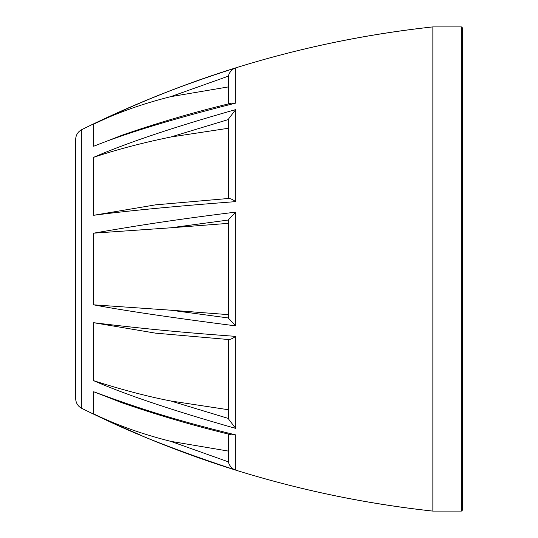 <?xml version="1.0" encoding="UTF-8"?>
<svg xmlns="http://www.w3.org/2000/svg" width="538" height="538" viewBox="0 0 538 538"><rect width="100%" height="100%" fill="white"/><g stroke="black" fill="none" stroke-linecap="round" stroke-linejoin="round"><path stroke-width="0.81" d="M235.657 67.889A1040.593 1040.593 0 0 1 432.855 26.9L461.207 26.9L461.207 511.1L432.855 511.1L432.855 26.9C309.754 40.424 192.725 74.674 81.756 129.651A1040.593 1040.593 0 0 1 93.699 123.807M461.207 511.1A1.089 1.089 180 0 0 462.297 510.011L462.297 27.989A1.089 1.089 0 0 0 461.207 26.9M235.657 470.111A1040.593 1040.593 0 0 0 432.855 511.1C309.754 497.576 192.725 463.326 81.756 408.349A1040.593 1040.593 0 0 0 93.699 414.193M93.699 146.255L122.2 135.159C157.943 122.778 194.467 112.092 231.784 103.101L235.657 103.114C173.518 118.77 126.201 133.155 93.699 146.255L93.699 124.11C116.632 112.96 142.294 103.814 170.68 96.672L228.381 86.914M228.381 198.67C229.881 198.26 232.302 199.242 235.657 201.629C174.904 206.256 127.587 210.809 93.699 215.287L155.509 204.857L228.986 198.441M228.381 119.55L170.68 137.035L228.381 128.259M170.68 137.035C142.294 142.852 116.632 149.611 93.699 157.304C125.959 143.195 173.283 127.298 235.657 109.604L228.381 119.214L228.381 198.482M228.381 220.029L170.68 227.809L93.699 233.162C135.253 225.96 171.387 220.123 235.657 212.127L228.381 219.894L228.381 318.106L235.657 325.873C170.405 317.454 123.088 310.446 93.699 304.838L170.68 310.191L228.381 317.971M228.381 314.643L170.68 310.191M170.68 227.809L228.381 223.357M228.381 339.518L228.381 418.786L235.657 428.396C172.846 410.541 125.529 394.643 93.699 380.696C122.018 389.768 147.674 396.526 170.68 400.965L228.381 418.45M228.381 409.741L170.68 400.965M155.502 333.143L93.699 322.713C132.913 327.434 170.25 331.59 235.657 336.371C232.308 338.752 229.881 339.74 228.381 339.33M228.381 434.079L228.381 462.25C229.881 466.459 232.302 469.055 235.657 470.037C175.099 450.104 127.782 431.389 93.699 413.89C116.719 425.067 142.375 434.213 170.68 441.328L228.381 461.846M228.381 451.086L170.68 441.328M122.2 402.841L93.699 391.745C132.913 406.197 170.277 419.021 235.657 434.886L231.784 434.899C194.467 425.908 157.943 415.222 122.2 402.841M93.699 124.11C133.101 105.367 170.203 88.884 235.657 67.963C232.308 68.945 229.881 71.541 228.381 75.75L228.381 103.921M93.928 124.002L127.183 108.636M235.657 434.886L235.657 470.037L222.181 465.726M141.992 435.746L119.839 426.096M75.703 139.416L75.703 398.584A10.908 10.908 0 0 0 81.756 408.349L81.756 129.651A10.908 10.908 0 0 0 75.703 139.416M228.381 76.154L170.68 96.672M93.699 215.287L93.699 157.304M93.699 304.838L93.699 233.162M93.699 380.696L93.699 322.713M93.699 413.89L93.699 391.745M235.657 67.963L235.657 103.114M235.657 109.604L235.657 201.629M235.657 212.127L235.657 325.873M235.657 336.371L235.657 428.396M155.502 333.136L228.986 339.559"/></g></svg>
